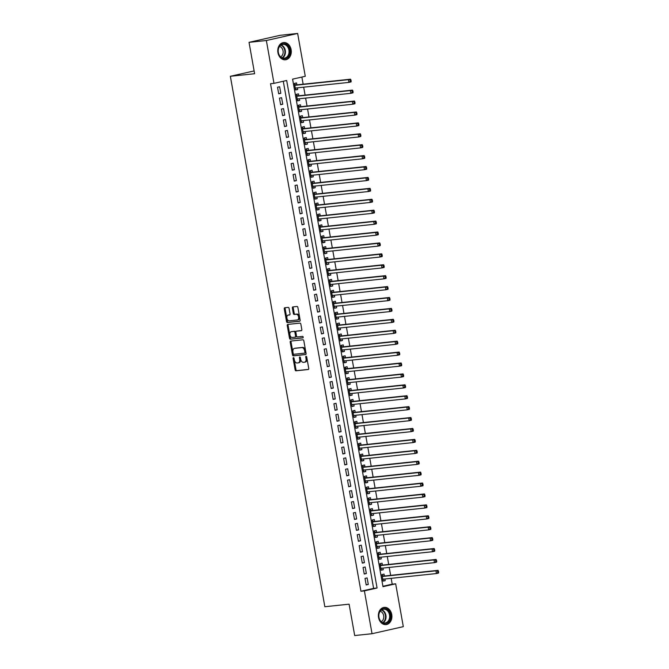 <?xml version="1.0" encoding="UTF-8"?>
<svg xmlns="http://www.w3.org/2000/svg" width="669" height="669" viewBox="0 0 669 669"><rect width="100%" height="100%" fill="white"/><g stroke="black" fill="none" stroke-linecap="round" stroke-linejoin="round"><path stroke-width="1" d="M293.44 357.631A0.761 0.477 -102.7 0 0 293.097 358.425L295.129 369.815A1.087 0.677 -102.7 0 0 295.999 370.81L308.25 369.514A1.087 0.677 -102.7 0 0 308.735 368.376L306.711 356.995A0.761 0.477 -102.7 0 0 305.758 357.095L306.017 358.567A3.487 2.183 -102.7 0 1 304.612 362.197A3.487 2.183 -102.7 0 1 304.454 362.222L303.433 362.33A3.487 2.183 -102.7 0 1 300.64 359.136L300.381 357.656A0.761 0.477 -102.7 0 0 299.428 357.764L299.695 359.236A3.487 2.183 -102.7 0 1 298.282 362.866A3.487 2.183 -102.7 0 1 298.123 362.891L297.103 362.999A3.487 2.183 -102.7 0 1 294.318 359.805L294.051 358.325A0.761 0.477 -102.7 0 0 293.44 357.631M293.925 357.974A0.761 0.477 -102.7 0 0 293.942 358.241L295.974 369.623A1.087 0.677 -102.7 0 0 296.844 370.618L308.518 369.388M306.586 356.636A0.761 0.477 -102.7 0 0 306.603 356.903L306.862 358.375L306.017 358.567M300.256 357.305A0.761 0.477 -102.7 0 0 300.272 357.572L300.54 359.044L299.695 359.236M291.124 49.682A8.664 6.74 -96 0 1 285.437 59.784A8.664 6.74 -96 0 1 277.936 52.659A8.664 6.74 -96 0 1 283.614 42.557A8.664 6.74 -96 0 1 291.124 49.682M391.733 614.51A8.664 6.74 -96 0 1 386.046 624.612A8.664 6.74 -96 0 1 378.545 617.487A8.664 6.74 -96 0 1 384.232 607.385A8.664 6.74 -96 0 1 391.733 614.51M289.075 308.401A1.087 0.677 -102.7 0 0 288.205 307.397L284.768 307.765A1.087 0.677 -102.7 0 0 284.275 308.911L286.533 321.546A1.087 0.677 -102.7 0 0 287.402 322.55L299.653 321.254A1.087 0.677 -102.7 0 0 300.138 320.108L297.889 307.472A1.087 0.677 -102.7 0 0 297.019 306.469L292.863 306.904A1.087 0.677 -102.7 0 0 292.378 308.049L293.34 313.46A1.087 0.677 -102.7 0 0 294.209 314.463L296.275 314.246A2.919 1.823 -102.7 0 1 298.583 316.813A2.919 1.823 -102.7 0 1 297.421 319.949A2.919 1.823 -102.7 0 1 297.295 319.974L289.225 320.827A2.919 1.823 -102.7 0 1 286.917 318.26A2.919 1.823 -102.7 0 1 288.071 315.116A2.919 1.823 -102.7 0 1 288.205 315.099L289.552 314.957A1.087 0.677 -102.7 0 0 290.037 313.811L289.075 308.401M372.031 633.719L354.695 635.55L349.101 604.174L324.841 606.733L230.353 76.291L254.621 73.724L249.027 42.348L266.362 40.516L297.638 33.45L305.273 76.291L292.587 79.151L382.994 586.68L395.672 583.811L403.307 626.652L372.031 633.719L364.396 590.878L377.073 588.018L286.675 80.489L273.989 83.357L266.362 40.516M273.989 83.357L270.527 83.717L360.934 591.245L364.396 590.878M290.706 341.081A1.087 0.677 -102.7 0 0 290.212 342.227L292.462 354.863A1.087 0.677 -102.7 0 0 293.34 355.866L305.582 354.57A1.087 0.677 -102.7 0 0 306.076 353.433L303.826 340.789A1.087 0.677 -102.7 0 0 302.957 339.785L290.706 341.081M289.501 338.205L287.244 325.569A1.087 0.677 -102.7 0 1 287.737 324.423L299.988 323.127A1.087 0.677 -102.7 0 1 300.858 324.131L301.819 329.541A1.087 0.677 -102.7 0 1 301.334 330.678L296.367 331.205A1.087 0.677 -102.7 0 0 295.874 332.351L296.509 335.938A1.087 0.677 -102.7 0 0 297.387 336.942L302.555 336.39A0.761 0.477 -102.7 0 1 302.823 337.895L290.371 339.208A1.087 0.677 -102.7 0 1 289.501 338.205L290.346 338.021L288.088 325.377L287.244 325.569M297.421 87.84L297.713 89.504L295.556 89.73M296.885 84.863L296.551 82.948L294.435 83.433L295.606 89.981L297.713 89.504M299.361 98.753L299.662 100.417L297.504 100.643M298.834 95.776L298.491 93.869L296.384 94.346L297.546 100.894L299.662 100.417M301.309 109.666L301.602 111.33L299.444 111.556M300.774 106.689L300.44 104.782L298.324 105.259L299.495 111.807L301.602 111.33M303.249 120.587L303.55 122.243L301.393 122.469M302.723 117.602L302.38 115.695L300.272 116.172L301.435 122.72L303.55 122.243M305.198 131.5L305.49 133.156L303.333 133.39M304.663 128.523L304.328 126.608L302.212 127.085L303.383 133.633L305.49 133.156M307.138 142.413L307.439 144.069L305.281 144.303M306.611 139.436L306.268 137.521L304.161 137.998L305.323 144.554L307.439 144.069M309.086 153.326L309.379 154.991L307.222 155.216M308.551 150.349L308.217 148.443L306.101 148.919L307.263 155.467L309.379 154.991M311.026 164.24L311.328 165.904L309.17 166.129M310.5 161.262L310.157 159.356L308.041 159.832L309.212 166.38L311.328 165.904M312.975 175.153L313.268 176.817L311.11 177.042M312.44 172.176L312.105 170.269L309.99 170.746L311.152 177.293L313.268 176.817M314.915 186.074L315.216 187.73L313.059 187.956M314.388 183.089L314.045 181.182L311.93 181.659L313.1 188.206L315.216 187.73M316.863 196.987L317.156 198.643L314.999 198.877M316.328 194.01L315.994 192.095L313.878 192.572L315.04 199.119L317.156 198.643M318.804 207.9L319.105 209.556L316.947 209.79M318.277 204.923L317.934 203.008L315.818 203.485L316.989 210.041L319.105 209.556M320.752 218.813L321.045 220.477L318.887 220.703M320.217 215.836L319.882 213.929L317.767 214.406L318.929 220.954L321.045 220.477M322.692 229.726L322.993 231.39L320.836 231.616M322.165 226.749L321.822 224.843L319.707 225.319L320.877 231.867L322.993 231.39M324.641 240.639L324.933 242.303L322.776 242.529M324.105 237.662L323.771 235.756L321.655 236.232L322.818 242.78L324.933 242.303M326.581 251.561L326.882 253.217L324.724 253.442M326.054 248.575L325.711 246.669L323.595 247.145L324.766 253.693L326.882 253.217M328.529 262.474L328.822 264.13L326.664 264.364M327.994 259.497L327.659 257.582L325.544 258.058L326.706 264.606L328.822 264.13M330.469 273.387L330.77 275.051L328.613 275.277M329.942 270.41L329.6 268.495L327.484 268.98L328.655 275.528L330.77 275.051M332.418 284.3L332.71 285.964L330.553 286.19M331.883 281.323L331.548 279.416L329.432 279.893L330.595 286.441L332.71 285.964M334.358 295.213L334.659 296.877L332.501 297.103M333.831 292.236L333.488 290.329L331.372 290.806L332.543 297.354L334.659 296.877M336.306 306.126L336.599 307.79L334.441 308.016M335.771 303.149L335.437 301.242L333.321 301.719L334.483 308.267L336.599 307.79M338.246 317.047L338.547 318.703L336.382 318.929M337.72 314.07L337.377 312.155L335.261 312.632L336.432 319.18L338.547 318.703M340.195 327.961L340.488 329.616L338.33 329.85M339.66 324.983L339.325 323.068L337.209 323.545L338.372 330.093L340.488 329.616M342.135 338.874L342.428 340.538L340.27 340.764M341.608 335.897L341.265 333.982L339.15 334.467L340.32 341.014L342.428 340.538M344.083 349.787L344.376 351.451L342.219 351.677M343.548 346.81L343.205 344.903L341.098 345.38L342.26 351.927L344.376 351.451M346.024 360.7L346.316 362.364L344.159 362.59M345.497 357.723L345.154 355.816L343.038 356.293L344.209 362.841L346.316 362.364M347.972 371.621L348.265 373.277L346.107 373.503M347.437 368.636L347.094 366.729L344.987 367.206L346.149 373.754L348.265 373.277M349.912 382.534L350.205 384.19L348.047 384.424M349.385 379.557L349.042 377.642L346.927 378.119L348.097 384.667L350.205 384.19M351.861 393.447L352.153 395.103L349.996 395.337M351.325 390.47L350.982 388.555L348.875 389.032L350.038 395.588L352.153 395.103M353.801 404.36L354.093 406.024L351.936 406.25M353.274 401.383L352.931 399.477L350.815 399.953L351.986 406.501L354.093 406.024M355.749 415.273L356.042 416.938L353.884 417.163M355.214 412.296L354.871 410.39L352.764 410.866L353.926 417.414L356.042 416.938M357.689 426.186L357.982 427.851L355.824 428.076M357.162 423.209L356.82 421.303L354.704 421.779L355.875 428.327L357.982 427.851M359.629 437.108L359.93 438.764L357.773 438.989M359.102 434.122L358.76 432.216L356.652 432.692L357.815 439.24L359.93 438.764M361.578 448.021L361.87 449.677L359.713 449.911M361.051 445.044L360.708 443.129L358.592 443.606L359.763 450.153L361.87 449.677M363.518 458.934L363.819 460.59L361.661 460.824M362.991 455.957L362.648 454.042L360.541 454.519L361.703 461.075L363.819 460.59M365.466 469.847L365.759 471.511L363.602 471.737M364.94 466.87L364.597 464.963L362.481 465.44L363.652 471.988L365.759 471.511M367.406 480.76L367.707 482.424L365.55 482.65M366.88 477.783L366.537 475.876L364.429 476.353L365.592 482.901L367.707 482.424M369.355 491.673L369.648 493.337L367.49 493.563M368.82 488.696L368.485 486.789L366.369 487.266L367.54 493.814L369.648 493.337M371.295 502.595L371.596 504.25L369.439 504.476M370.768 499.609L370.425 497.703L368.318 498.179L369.48 504.727L371.596 504.25M373.243 513.508L373.536 515.163L371.379 515.398M372.708 510.531L372.374 508.616L370.258 509.092L371.429 515.64L373.536 515.163M375.184 524.421L375.485 526.085L373.327 526.311M374.657 521.444L374.314 519.529L372.207 520.005L373.369 526.562L375.485 526.085M377.132 535.334L377.425 536.998L375.267 537.224M376.597 532.357L376.262 530.45L374.147 530.927L375.317 537.475L377.425 536.998M379.072 546.247L379.373 547.911L377.216 548.137M378.545 543.27L378.202 541.363L376.095 541.84L377.257 548.388L379.373 547.911M381.021 557.16L381.313 558.824L379.156 559.05M380.485 554.183L380.151 552.276L378.035 552.753L379.206 559.301L381.313 558.824M382.961 568.081L383.262 569.737L381.104 569.963M382.434 565.104L382.091 563.189L379.984 563.666L381.146 570.214L383.262 569.737M365.015 578.401L366.186 584.949L368.293 584.472L367.13 577.924L365.015 578.401M363.075 567.488L364.237 574.035L366.353 573.559L365.19 567.011L363.075 567.488M361.126 556.575L362.297 563.122L364.413 562.646L363.242 556.098L361.126 556.575M359.186 545.661L360.348 552.209L362.464 551.733L361.302 545.176L359.186 545.661M357.238 534.74L358.408 541.288L360.524 540.811L359.353 534.263L357.238 534.74M355.298 523.827L356.46 530.375L358.576 529.898L357.413 523.35L355.298 523.827M353.349 512.914L354.52 519.462L356.636 518.985L355.465 512.437L353.349 512.914M351.409 502.001L352.571 508.549L354.687 508.072L353.525 501.524L351.409 502.001M349.461 491.088L350.631 497.636L352.747 497.159L351.576 490.611L349.461 491.088M347.52 480.166L348.683 486.723L350.799 486.246L349.636 479.69L347.52 480.166M345.572 469.253L346.743 475.801L348.858 475.325L347.688 468.777L345.572 469.253M343.632 458.34L344.794 464.888L346.91 464.411L345.748 457.864L343.632 458.34M341.683 447.427L342.854 453.975L344.97 453.498L343.799 446.951L341.683 447.427M339.743 436.514L340.906 443.062L343.021 442.585L341.859 436.037L339.743 436.514M337.795 425.601L338.966 432.149L341.081 431.672L339.911 425.124L337.795 425.601M335.855 414.68L337.017 421.236L339.133 420.751L337.97 414.203L335.855 414.68M333.906 403.767L335.077 410.314L337.193 409.838L336.022 403.29L333.906 403.767M331.966 392.854L333.129 399.401L335.244 398.925L334.082 392.377L331.966 392.854M330.026 381.94L331.188 388.488L333.304 388.012L332.133 381.464L330.026 381.94M328.078 371.027L329.248 377.575L331.356 377.099L330.193 370.551L328.078 371.027M326.138 360.114L327.3 366.662L329.416 366.186L328.245 359.629L326.138 360.114M324.189 349.193L325.36 355.749L327.467 355.264L326.305 348.716L324.189 349.193M322.249 338.28L323.411 344.828L325.527 344.351L324.356 337.803L322.249 338.28M320.3 327.367L321.471 333.915L323.579 333.438L322.416 326.89L320.3 327.367M318.36 316.454L319.523 323.002L321.638 322.525L320.468 315.977L318.36 316.454M316.412 305.541L317.583 312.089L319.69 311.612L318.528 305.064L316.412 305.541M314.472 294.628L315.634 301.175L317.75 300.699L316.579 294.143L314.472 294.628M312.523 283.706L313.694 290.254L315.801 289.777L314.639 283.23L312.523 283.706M310.583 272.793L311.746 279.341L313.861 278.864L312.691 272.316L310.583 272.793M308.635 261.88L309.806 268.428L311.913 267.951L310.751 261.403L308.635 261.88M306.695 250.967L307.857 257.515L309.973 257.038L308.802 250.49L306.695 250.967M304.746 240.054L305.917 246.602L308.024 246.125L306.862 239.577L304.746 240.054M302.806 229.133L303.969 235.689L306.084 235.212L304.913 228.656L302.806 229.133M300.858 218.219L302.028 224.767L304.136 224.291L302.973 217.743L300.858 218.219M298.918 207.306L300.08 213.854L302.196 213.378L301.025 206.83L298.918 207.306M296.969 196.393L298.14 202.941L300.247 202.464L299.085 195.917L296.969 196.393M295.029 185.48L296.191 192.028L298.307 191.551L297.136 185.004L295.029 185.48M293.081 174.567L294.251 181.115L296.359 180.638L295.196 174.091L293.081 174.567M291.14 163.646L292.303 170.202L294.419 169.717L293.248 163.169L291.14 163.646M289.192 152.733L290.363 159.281L292.47 158.804L291.308 152.256L289.192 152.733M287.252 141.82L288.414 148.367L290.53 147.891L289.368 141.343L287.252 141.82M285.303 130.907L286.474 137.454L288.59 136.978L287.419 130.43L285.303 130.907M283.363 119.994L284.526 126.541L286.641 126.065L285.479 119.517L283.363 119.994M281.415 109.08L282.586 115.628L284.701 115.152L283.531 108.604L281.415 109.08M279.475 98.159L280.637 104.715L282.753 104.23L281.59 97.682L279.475 98.159M360.934 591.245L373.611 588.386L283.28 81.258M280.813 93.317L279.642 86.769L277.526 87.246L278.697 93.794L280.813 93.317L278.655 93.551M382.919 586.278L392.21 584.179L391.164 578.334M390.637 575.357L389.224 567.421M388.689 564.435L387.276 556.499M386.749 553.522L385.336 545.586M384.8 542.609L383.387 534.673M382.86 531.696L381.447 523.76M380.912 520.783L379.499 512.847M378.972 509.87L377.559 501.934M377.023 498.949L375.61 491.013M375.083 488.036L373.67 480.099M373.135 477.122L371.721 469.186M371.195 466.209L369.781 458.273M369.246 455.296L367.833 447.36M367.306 444.383L365.893 436.447M365.358 433.462L363.944 425.526M363.418 422.549L362.004 414.613M361.469 411.636L360.056 403.7M359.529 400.723L358.116 392.787M357.581 389.81L356.167 381.874M355.64 378.897L354.227 370.952M353.692 367.975L352.279 360.039M351.752 357.062L350.339 349.126M349.803 346.149L348.39 338.213M347.863 335.236L346.45 327.3M345.915 324.323L344.502 316.387M343.975 313.401L342.561 305.465M342.026 302.488L340.613 294.552M340.086 291.575L338.673 283.639M338.146 280.662L336.724 272.726M336.198 269.749L334.784 261.813M334.257 258.836L332.836 250.9M332.309 247.915L330.896 239.979M330.369 237.002L328.956 229.066M328.42 226.089L327.007 218.153M326.48 215.175L325.067 207.239M324.532 204.262L323.119 196.326M322.592 193.349L321.179 185.413M320.643 182.428L319.23 174.492M318.703 171.515L317.29 163.579M316.755 160.602L315.342 152.666M314.815 149.689L313.401 141.753M312.866 138.776L311.453 130.84M310.926 127.863L309.513 119.918M308.978 116.941L307.564 109.005M307.038 106.028L305.624 98.092M305.089 95.115L303.676 87.179M303.149 84.202L301.878 77.06M384.374 576.017L384.039 574.102L381.924 574.579L383.086 581.127L385.202 580.65L384.909 578.994M254.12 70.922L230.353 76.291M249.027 42.348L280.303 35.281L297.638 33.45M392.21 584.179L395.672 583.811M373.611 588.386L377.073 588.018M385.202 580.65L383.044 580.884M368.293 584.472L366.135 584.698M366.353 573.559L364.195 573.785M364.413 562.646L362.247 562.872M362.464 551.733L360.307 551.958M360.524 540.811L358.367 541.045M358.576 529.898L356.418 530.124M356.636 518.985L354.478 519.211M354.687 508.072L352.53 508.298M352.747 497.159L350.589 497.385M350.799 486.246L348.641 486.472M348.858 475.325L346.701 475.559M346.91 464.411L344.752 464.637M344.97 453.498L342.812 453.724M343.021 442.585L340.864 442.811M341.081 431.672L338.924 431.898M339.133 420.751L336.975 420.985M337.193 409.838L335.035 410.072M335.244 398.925L333.087 399.15M333.304 388.012L331.147 388.237M331.356 377.099L329.198 377.324M329.416 366.186L327.258 366.411M327.467 355.264L325.31 355.498M325.527 344.351L323.37 344.585M323.579 333.438L321.421 333.664M321.638 322.525L319.481 322.751M319.69 311.612L317.532 311.838M317.75 300.699L315.592 300.925M315.801 289.777L313.644 290.012M313.861 278.864L311.704 279.09M311.913 267.951L309.755 268.177M309.973 257.038L307.815 257.264M308.024 246.125L305.867 246.351M306.084 235.212L303.927 235.438M304.136 224.291L301.978 224.525M302.196 213.378L300.038 213.603M300.247 202.464L298.09 202.69M298.307 191.551L296.15 191.777M296.359 180.638L294.201 180.864M294.419 169.717L292.261 169.951M292.47 158.804L290.313 159.038M290.53 147.891L288.372 148.117M288.59 136.978L286.424 137.204M286.641 126.065L284.484 126.29M284.701 115.152L282.544 115.377M282.753 104.23L280.595 104.464M298.968 362.698A3.487 2.183 -102.7 0 0 299.127 362.673A3.487 2.183 -102.7 0 0 300.54 359.044M305.298 362.029A3.487 2.183 -102.7 0 0 305.457 362.004A3.487 2.183 -102.7 0 0 306.862 358.375M291.283 341.023A1.087 0.677 -102.7 0 0 291.057 342.035L293.315 354.679A1.087 0.677 -102.7 0 0 294.184 355.674L305.858 354.445M293.206 353.592A0.761 0.477 -102.7 0 0 293.816 354.286L304.571 353.148A0.761 0.477 -102.7 0 0 304.913 352.354L304.638 350.799A3.487 2.183 -102.7 0 0 301.844 347.596L294.502 348.373A3.487 2.183 -102.7 0 0 294.343 348.398A3.487 2.183 -102.7 0 0 292.93 352.036L293.206 353.592M304.638 353.14L305.415 352.964A0.761 0.477 -102.7 0 0 305.758 352.162L304.913 352.354M295.029 348.256A3.487 2.183 -102.7 0 1 295.188 348.214A3.487 2.183 -102.7 0 1 295.347 348.181L302.697 347.412A3.487 2.183 -102.7 0 1 305.482 350.606L305.758 352.162M288.314 324.365A1.087 0.677 -102.7 0 0 288.088 325.377M301.602 330.553L297.212 331.013A1.087 0.677 -102.7 0 0 297.111 331.038M303.04 337.77L290.371 339.208M291.207 331.749A2.919 1.823 -102.7 0 0 291.074 331.774A2.919 1.823 -102.7 0 0 289.92 334.91A2.919 1.823 -102.7 0 0 292.228 337.485L295.071 337.184A1.087 0.677 -102.7 0 0 295.556 336.039L294.92 332.451A1.087 0.677 -102.7 0 0 294.051 331.448L292.052 331.556A2.919 1.823 -102.7 0 0 291.918 331.581A2.919 1.823 -102.7 0 0 291.793 331.615M295.171 337.159L295.915 336.992A1.087 0.677 -102.7 0 0 296.409 335.846L295.556 336.039M292.052 331.556L294.895 331.264A1.087 0.677 -102.7 0 1 295.765 332.259L296.409 335.846M290.346 338.021A1.087 0.677 -102.7 0 0 291.216 339.016M288.791 314.965A2.919 1.823 -102.7 0 1 288.916 314.923A2.919 1.823 -102.7 0 1 289.05 314.907L289.819 314.823M297.554 319.916L298.14 319.782A2.919 1.823 -102.7 0 0 298.265 319.765A2.919 1.823 -102.7 0 0 299.428 316.621A2.919 1.823 -102.7 0 0 297.12 314.054L296.275 314.246M293.44 306.845A1.087 0.677 -102.7 0 0 293.223 307.857L294.184 313.268A1.087 0.677 -102.7 0 0 295.054 314.271L297.12 314.054M285.345 307.707A1.087 0.677 -102.7 0 0 285.128 308.718L287.377 321.354A1.087 0.677 -102.7 0 0 288.247 322.358L299.921 321.12M382.752 579.22L436.414 573.55L435.929 570.824L438.044 570.348L383.822 576.076A1.112 0.694 77.3 0 1 383.546 576.026L382.058 575.315M382.869 579.898L383.822 579.103M437.61 571.401L437.802 572.497L438.647 572.304L438.454 571.209L435.929 570.824L382.267 576.494M438.647 572.304L438.529 573.074L436.414 573.55L437.802 572.497M438.044 570.348L438.454 571.209M390.286 614.769A7.493 5.837 -96 0 1 385.896 623.424A7.493 5.837 -96 0 1 378.88 617.345A7.493 5.837 -96 0 1 383.27 608.69A7.493 5.837 -96 0 1 390.286 614.769M378.955 617.286A6.941 5.402 84 0 0 384.968 622.998A6.941 5.402 84 0 0 389.517 614.903A6.941 5.402 84 0 0 383.504 609.191A6.941 5.402 84 0 0 378.955 617.286M380.159 611.257A5.461 4.257 -96 0 1 383.663 615.656A5.461 4.257 -96 0 1 381.263 621.677M385.244 624.637A8.605 6.698 84 0 0 385.486 624.612A8.605 6.698 84 0 0 391.139 614.577A8.605 6.698 84 0 0 383.68 607.494A8.605 6.698 84 0 0 383.437 607.527M287.963 56.965A7.493 5.837 -96 0 1 279.684 56.029A7.493 5.837 -96 0 1 279.985 45.492A7.493 5.837 -96 0 1 288.255 46.429A7.493 5.837 -96 0 1 287.963 56.965M279.935 45.952A6.941 5.402 84 0 0 278.73 53.896A6.941 5.402 84 0 0 284.358 58.17A6.941 5.402 84 0 0 287.319 56.581A6.941 5.402 84 0 0 288.523 48.636A6.941 5.402 84 0 0 282.895 44.363A6.941 5.402 84 0 0 279.935 45.952M279.55 46.429A5.461 4.257 -96 0 1 282.97 50.451A5.461 4.257 -96 0 1 281.8 55.945A5.461 4.257 -96 0 1 280.654 56.848M284.634 59.809A8.605 6.698 84 0 0 284.877 59.792A8.605 6.698 84 0 0 288.556 57.818A8.605 6.698 84 0 0 290.045 47.967A8.605 6.698 84 0 0 283.071 42.674A8.605 6.698 84 0 0 282.828 42.699M380.803 568.307L434.474 562.637L433.98 559.911L436.096 559.435L381.882 565.163A1.112 0.694 77.3 0 1 381.606 565.104L380.109 564.402M380.929 568.985L381.882 568.19M435.661 560.488L435.862 561.584L436.706 561.391L436.514 560.296L433.98 559.911L380.318 565.581M436.706 561.391L436.581 562.161L434.474 562.637L435.862 561.584M436.096 559.435L436.514 560.296M378.863 557.394L432.525 551.724L432.04 548.998L434.156 548.513L379.933 554.241A1.112 0.694 77.3 0 1 379.658 554.191L378.169 553.48M378.98 558.071L379.933 557.277M433.721 549.575L433.913 550.662L434.758 550.478L434.566 549.383L432.04 548.998L378.378 554.66M434.758 550.478L434.641 551.248L432.525 551.724L433.913 550.662M434.156 548.513L434.566 549.383M376.915 546.481L430.585 540.811L430.092 538.077L432.207 537.6L377.993 543.328A1.112 0.694 77.3 0 1 377.717 543.278L376.221 542.567M377.04 547.158L377.993 546.364M431.773 538.662L431.973 539.749L432.818 539.557L432.626 538.47L430.092 538.077L376.43 543.746M432.818 539.557L432.692 540.335L430.585 540.811L431.973 539.749M432.207 537.6L432.626 538.47M374.974 535.56L428.637 529.89L428.152 527.164L430.267 526.687L376.045 532.415A1.112 0.694 77.3 0 1 375.769 532.365L374.28 531.654M375.092 536.245L376.045 535.451M429.833 527.749L430.025 528.836L430.869 528.644L430.677 527.557L428.152 527.164L374.489 532.833M430.869 528.644L430.752 529.413L428.637 529.89L430.025 528.836M430.267 526.687L430.677 527.557M373.026 524.647L426.697 518.977L426.203 516.251L428.319 515.774L374.105 521.502A1.112 0.694 77.3 0 1 373.829 521.452L372.332 520.741M373.151 525.332L374.105 524.538M427.892 516.828L428.085 517.923L428.929 517.731L428.737 516.644L426.203 516.251L372.541 521.92M428.929 517.731L428.804 518.5L426.697 518.977L428.085 517.923M428.319 515.774L428.737 516.644M371.086 513.733L424.748 508.064L424.263 505.338L426.379 504.861L372.156 510.589A1.112 0.694 77.3 0 1 371.889 510.531L370.392 509.828M371.203 514.411L372.156 513.616M425.944 505.915L426.136 507.01L426.981 506.818L426.789 505.722L424.263 505.338L370.601 511.007M426.981 506.818L426.864 507.587L424.748 508.064L426.136 507.01M426.379 504.861L426.789 505.722M369.137 502.82L422.808 497.151L422.323 494.424L424.43 493.948L370.216 499.668A1.112 0.694 77.3 0 1 369.94 499.618L368.443 498.907M369.263 503.498L370.216 502.703M424.004 495.001L424.196 496.097L425.041 495.905L424.848 494.809L422.323 494.424L368.652 500.094M425.041 495.905L424.915 496.674L422.808 497.151L424.196 496.097M424.43 493.948L424.848 494.809M367.197 491.907L420.86 486.238L420.375 483.503L422.49 483.026L368.268 488.755A1.112 0.694 77.3 0 1 368 488.704L366.503 487.994M367.314 492.585L368.268 491.79M422.055 484.088L422.248 485.176L423.092 484.992L422.9 483.896L420.375 483.503L366.712 489.173M423.092 484.992L422.975 485.761L420.86 486.238L422.248 485.176M422.49 483.026L422.9 483.896M365.249 480.994L418.919 475.325L418.434 472.59L420.542 472.113L366.328 477.842A1.112 0.694 77.3 0 1 366.052 477.791L364.555 477.081M365.374 481.672L366.328 480.877M420.115 473.175L420.308 474.262L421.152 474.07L420.96 472.983L418.434 472.59L364.764 478.26M421.152 474.07L421.027 474.848L418.919 475.325L420.308 474.262M420.542 472.113L420.96 472.983M363.309 470.073L416.971 464.403L416.486 461.677L418.602 461.2L364.379 466.929A1.112 0.694 77.3 0 1 364.112 466.878L362.615 466.168M363.426 470.759L364.379 469.964M418.167 462.262L418.359 463.349L419.204 463.157L419.011 462.07L416.486 461.677L362.824 467.347M419.204 463.157L419.087 463.926L416.971 464.403L418.359 463.349M418.602 461.2L419.011 462.07M361.36 459.16L415.031 453.49L414.546 450.764L416.653 450.287L362.439 456.015A1.112 0.694 77.3 0 1 362.163 455.965L360.666 455.255M361.486 459.846L362.439 459.051M416.227 451.341L416.419 452.436L417.264 452.244L417.071 451.157L414.546 450.764L360.875 456.434M417.264 452.244L417.138 453.013L415.031 453.49L416.419 452.436M416.653 450.287L417.071 451.157M359.42 448.247L413.082 442.577L412.597 439.851L414.713 439.374L360.491 445.102A1.112 0.694 77.3 0 1 360.223 445.044L358.726 444.341M359.537 448.924L360.499 448.13M414.278 440.428L414.471 441.523L415.315 441.331L415.123 440.235L412.597 439.851L358.935 445.521M415.315 441.331L415.198 442.1L413.082 442.577L414.471 441.523M414.713 439.374L415.123 440.235M357.472 437.334L411.142 431.664L410.657 428.938L412.765 428.461L358.551 434.181A1.112 0.694 77.3 0 1 358.275 434.131L356.778 433.42M357.597 438.011L358.551 437.217M412.338 429.515L412.53 430.61L413.375 430.418L413.183 429.322L410.657 428.938L356.987 434.607M413.375 430.418L413.25 431.187L411.142 431.664L412.53 430.61M412.765 428.461L413.183 429.322M355.532 426.421L409.194 420.751L408.709 418.016L410.825 417.54L356.602 423.268A1.112 0.694 77.3 0 1 356.334 423.218L354.838 422.507M355.649 427.098L356.61 426.304M410.39 418.602L410.582 419.689L411.427 419.505L411.234 418.409L408.709 418.016L355.047 423.686M411.427 419.505L411.31 420.274L409.194 420.751L410.582 419.689M410.825 417.54L411.234 418.409M353.583 415.499L407.254 409.838L406.769 407.103L408.876 406.627L354.662 412.355A1.112 0.694 77.3 0 1 354.386 412.305L352.889 411.594M353.709 416.185L354.662 415.39M408.45 407.689L408.642 408.776L409.487 408.583L409.294 407.496L406.769 407.103L353.098 412.773M409.487 408.583L409.361 409.353L407.254 409.838L408.642 408.776M408.876 406.627L409.294 407.496M351.643 404.586L405.305 398.916L404.82 396.19L406.936 395.714L352.714 401.442A1.112 0.694 77.3 0 1 352.446 401.392L350.949 400.681M351.769 405.272L352.722 404.477M406.501 396.767L406.693 397.863L407.538 397.67L407.346 396.583L404.82 396.19L351.158 401.86M407.538 397.67L407.421 398.44L405.305 398.916L406.693 397.863M406.936 395.714L407.346 396.583M349.703 393.673L403.365 388.003L402.88 385.277L404.988 384.8L350.773 390.529A1.112 0.694 77.3 0 1 350.497 390.479L349.001 389.768M349.82 394.359L350.773 393.564M404.561 385.854L404.753 386.95L405.598 386.757L405.406 385.662L402.88 385.277L349.21 390.947M405.598 386.757L405.473 387.527L403.365 388.003L404.753 386.95M404.988 384.8L405.406 385.662M347.755 382.76L401.417 377.09L400.932 374.364L403.047 373.887L348.825 379.616A1.112 0.694 77.3 0 1 348.557 379.557L347.06 378.855M347.88 383.437L348.833 382.643M402.613 374.941L402.805 376.037L403.658 375.844L403.457 374.749L400.932 374.364L347.27 380.034M403.658 375.844L403.532 376.614L401.417 377.09L402.805 376.037M403.047 373.887L403.457 374.749M345.814 371.847L399.477 366.177L398.992 363.451L401.099 362.966L346.885 368.694A1.112 0.694 77.3 0 1 346.609 368.644L345.112 367.933M345.932 372.524L346.885 371.73M400.672 364.028L400.865 365.115L401.709 364.931L401.517 363.836L398.992 363.451L345.321 369.112M401.709 364.931L401.592 365.7L399.477 366.177L400.865 365.115M401.099 362.966L401.517 363.836M343.866 360.934L397.528 355.264L397.043 352.53L399.159 352.053L344.936 357.781A1.112 0.694 77.3 0 1 344.669 357.731L343.172 357.02M343.991 361.611L344.945 360.817M398.724 353.115L398.916 354.202L399.769 354.01L399.569 352.923L397.043 352.53L343.381 358.199M399.769 354.01L399.644 354.787L397.528 355.264L398.916 354.202M399.159 352.053L399.569 352.923M341.926 350.012L395.588 344.351L395.103 341.616L397.21 341.14L342.996 346.868A1.112 0.694 77.3 0 1 342.72 346.818L341.223 346.107M342.043 350.698L342.996 349.904M396.784 342.202L396.976 343.289L397.821 343.097L397.629 342.01L395.103 341.616L341.433 347.286M397.821 343.097L397.704 343.866L395.588 344.351L396.976 343.289M397.21 341.14L397.629 342.01M339.977 339.099L393.64 333.43L393.155 330.703L395.27 330.227L341.048 335.955A1.112 0.694 77.3 0 1 340.78 335.905L339.283 335.194M340.103 339.785L341.056 338.991M394.835 331.28L395.028 332.376L395.881 332.184L395.68 331.096L393.155 330.703L339.492 336.373M395.881 332.184L395.755 332.953L393.64 333.43L395.028 332.376M395.27 330.227L395.68 331.096M338.037 328.186L391.7 322.517L391.214 319.79L393.322 319.314L339.108 325.042A1.112 0.694 77.3 0 1 338.832 324.992L337.335 324.281M338.154 328.872L339.108 328.069M392.895 320.367L393.088 321.463L393.932 321.271L393.74 320.175L391.214 319.79L337.544 325.46M393.932 321.271L393.815 322.04L391.7 322.517L393.088 321.463M393.322 319.314L393.74 320.175M336.089 317.273L389.751 311.603L389.266 308.877L391.382 308.401L337.159 314.129A1.112 0.694 77.3 0 1 336.892 314.07L335.395 313.368M336.214 317.951L337.168 317.156M390.947 309.454L391.148 310.55L391.992 310.357L391.791 309.262L389.266 308.877L335.604 314.547M391.992 310.357L391.867 311.127L389.751 311.603L391.148 310.55M391.382 308.401L391.791 309.262M334.149 306.36L387.811 300.69L387.326 297.964L389.433 297.479L335.219 303.208A1.112 0.694 77.3 0 1 334.943 303.157L333.446 302.447M334.266 307.038L335.219 306.243M389.007 298.541L389.199 299.628L390.044 299.444L389.851 298.349L387.326 297.964L333.664 303.626M390.044 299.444L389.927 300.214L387.811 300.69L389.199 299.628M389.433 297.479L389.851 298.349M332.2 295.447L385.862 289.777L385.377 287.043L387.493 286.566L333.271 292.294A1.112 0.694 77.3 0 1 333.003 292.244L331.506 291.533M332.326 296.124L333.279 295.33M387.058 287.628L387.259 288.715L388.104 288.523L387.903 287.436L385.377 287.043L331.715 292.713M388.104 288.523L387.978 289.301L385.862 289.777L387.259 288.715M387.493 286.566L387.903 287.436M330.26 284.526L383.922 278.856L383.437 276.13L385.545 275.653L331.331 281.381A1.112 0.694 77.3 0 1 331.055 281.331L329.558 280.62M330.377 285.211L331.331 284.417M385.118 276.715L385.311 277.802L386.155 277.61L385.963 276.523L383.437 276.13L329.775 281.8M386.155 277.61L386.038 278.379L383.922 278.856L385.311 277.802M385.545 275.653L385.963 276.523M328.312 273.613L381.974 267.943L381.489 265.217L383.605 264.74L329.382 270.468A1.112 0.694 77.3 0 1 329.115 270.418L327.618 269.707M328.437 274.298L329.391 273.504M383.17 265.794L383.37 266.889L384.215 266.697L384.014 265.61L381.489 265.217L327.827 270.886M384.215 266.697L384.09 267.466L381.974 267.943L383.37 266.889M383.605 264.74L384.014 265.61M326.372 262.7L380.034 257.03L379.549 254.304L381.664 253.827L327.442 259.555A1.112 0.694 77.3 0 1 327.166 259.497L325.669 258.794M326.489 263.377L327.442 262.583M381.23 254.881L381.422 255.976L382.267 255.784L382.074 254.688L379.549 254.304L325.887 259.973M382.267 255.784L382.15 256.553L380.034 257.03L381.422 255.976M381.664 253.827L382.074 254.688M324.423 251.787L378.085 246.117L377.6 243.391L379.716 242.914L325.494 248.634A1.112 0.694 77.3 0 1 325.226 248.584L323.729 247.873M324.549 252.464L325.502 251.669M379.281 243.968L379.482 245.063L380.327 244.871L380.126 243.775L377.6 243.391L323.938 249.06M380.327 244.871L380.201 245.64L378.085 246.117L379.482 245.063M379.716 242.914L380.126 243.775M322.483 240.873L376.145 235.204L375.66 232.478L377.776 231.992L323.553 237.721A1.112 0.694 77.3 0 1 323.278 237.671L321.781 236.96M322.6 241.551L323.553 240.756M377.341 233.055L377.533 234.142L378.378 233.958L378.186 232.862L375.66 232.478L321.998 238.139M378.378 233.958L378.261 234.727L376.145 235.204L377.533 234.142M377.776 231.992L378.186 232.862M320.535 229.96L374.197 224.291L373.712 221.556L375.827 221.079L321.605 226.808A1.112 0.694 77.3 0 1 321.337 226.758L319.841 226.047M320.66 230.638L321.613 229.843M375.393 222.141L375.593 223.229L376.438 223.036L376.237 221.949L373.712 221.556L320.05 227.226M376.438 223.036L376.312 223.814L374.197 224.291L375.593 223.229M375.827 221.079L376.237 221.949M318.595 219.039L372.257 213.369L371.772 210.643L373.887 210.166L319.665 215.895A1.112 0.694 77.3 0 1 319.389 215.844L317.892 215.134M318.712 219.725L319.665 218.93M373.453 211.228L373.645 212.316L374.489 212.123L374.297 211.036L371.772 210.643L318.11 216.313M374.489 212.123L374.372 212.893L372.257 213.369L373.645 212.316M373.887 210.166L374.297 211.036M316.646 208.126L370.308 202.456L369.823 199.73L371.939 199.253L317.725 204.982A1.112 0.694 77.3 0 1 317.449 204.931L315.952 204.221M316.772 208.812L317.725 208.017M371.504 200.307L371.705 201.402L372.549 201.21L372.349 200.123L369.823 199.73L316.161 205.4M372.549 201.21L372.424 201.979L370.308 202.456L371.705 201.402M371.939 199.253L372.349 200.123M314.706 197.213L368.368 191.543L367.883 188.817L369.999 188.34L315.776 194.069A1.112 0.694 77.3 0 1 315.5 194.01L314.012 193.308M314.823 197.89L315.776 197.096M369.564 189.394L369.756 190.489L370.601 190.297L370.409 189.202L367.883 188.817L314.221 194.487M370.601 190.297L370.484 191.066L368.368 191.543L369.756 190.489M369.999 188.34L370.409 189.202M312.757 186.3L366.428 180.63L365.935 177.904L368.05 177.427L313.836 183.147A1.112 0.694 77.3 0 1 313.56 183.097L312.063 182.386M312.883 186.977L313.836 186.183M367.616 178.481L367.816 179.576L368.661 179.384L368.468 178.288L365.935 177.904L312.272 183.574M368.661 179.384L368.535 180.153L366.428 180.63L367.816 179.576M368.05 177.427L368.468 178.288M310.817 175.387L364.48 169.717L363.995 166.982L366.11 166.506L311.888 172.234A1.112 0.694 77.3 0 1 311.612 172.184L310.123 171.473M310.934 176.064L311.888 175.27M365.675 167.568L365.868 168.655L366.712 168.471L366.52 167.375L363.995 166.982L310.332 172.652M366.712 168.471L366.595 169.24L364.48 169.717L365.868 168.655M366.11 166.506L366.52 167.375M308.869 164.465L362.539 158.804L362.046 156.069L364.162 155.593L309.948 161.321A1.112 0.694 77.3 0 1 309.672 161.271L308.175 160.56M308.994 165.151L309.948 164.357M363.727 156.655L363.928 157.742L364.772 157.55L364.58 156.462L362.046 156.069L308.384 161.739M364.772 157.55L364.647 158.319L362.539 158.804L363.928 157.742M364.162 155.593L364.58 156.462M306.929 153.552L360.591 147.882L360.106 145.156L362.222 144.68L307.999 150.408A1.112 0.694 77.3 0 1 307.723 150.358L306.235 149.647M307.046 154.238L307.999 153.444M361.787 145.733L361.979 146.829L362.824 146.636L362.631 145.549L360.106 145.156L306.444 150.826M362.824 146.636L362.707 147.406L360.591 147.882L361.979 146.829M362.222 144.68L362.631 145.549M304.98 142.639L358.651 136.969L358.158 134.243L360.273 133.767L306.059 139.495A1.112 0.694 77.3 0 1 305.783 139.445L304.286 138.734M305.106 143.325L306.059 142.53M359.838 134.82L360.039 135.916L360.884 135.723L360.691 134.628L358.158 134.243L304.495 139.913M360.884 135.723L360.758 136.493L358.651 136.969L360.039 135.916M360.273 133.767L360.691 134.628M303.04 131.726L356.702 126.056L356.217 123.33L358.333 122.853L304.111 128.582A1.112 0.694 77.3 0 1 303.835 128.523L302.346 127.821M303.157 132.403L304.111 131.609M357.898 123.907L358.091 125.003L358.935 124.81L358.743 123.715L356.217 123.33L302.555 129M358.935 124.81L358.818 125.58L356.702 126.056L358.091 125.003M358.333 122.853L358.743 123.715M301.092 120.813L354.762 115.143L354.269 112.417L356.385 111.94L302.171 117.66A1.112 0.694 77.3 0 1 301.895 117.61L300.398 116.899M301.217 121.49L302.171 120.696M355.958 112.994L356.151 114.081L356.995 113.897L356.803 112.802L354.269 112.417L300.607 118.078M356.995 113.897L356.87 114.667L354.762 115.143L356.151 114.081M356.385 111.94L356.803 112.802M299.152 109.9L352.814 104.23L352.329 101.496L354.445 101.019L300.222 106.747A1.112 0.694 77.3 0 1 299.946 106.697L298.458 105.986M299.269 110.577L300.222 109.783M354.01 102.081L354.202 103.168L355.047 102.976L354.854 101.889L352.329 101.496L298.667 107.165M355.047 102.976L354.93 103.754L352.814 104.23L354.202 103.168M354.445 101.019L354.854 101.889M297.203 98.979L350.874 93.317L350.389 90.583L352.496 90.106L298.282 95.834A1.112 0.694 77.3 0 1 298.006 95.784L296.509 95.073M297.329 99.664L298.282 98.87M352.07 91.168L352.262 92.255L353.107 92.063L352.914 90.976L350.389 90.583L296.718 96.252M353.107 92.063L352.981 92.832L350.874 93.317L352.262 92.255M352.496 90.106L352.914 90.976M295.263 88.065L348.925 82.396L348.44 79.67L350.556 79.193L296.334 84.921A1.112 0.694 77.3 0 1 296.066 84.871L294.569 84.16M295.38 88.751L296.334 87.957M350.121 80.247L350.313 81.342L351.158 81.15L350.966 80.063L348.44 79.67L294.778 85.339M351.158 81.15L351.041 81.919L348.925 82.396L350.313 81.342M350.556 79.193L350.966 80.063M293.942 358.241L293.097 358.425M306.603 356.903L305.758 357.095M300.272 357.572L299.428 357.764M296.844 370.618L295.999 370.81M295.974 369.623L295.129 369.815M294.184 355.674L293.34 355.866M293.315 354.679L292.462 354.863M291.057 342.035L290.212 342.227M305.482 350.606L304.638 350.799M302.697 347.412L301.844 347.596M295.347 348.181L294.502 348.373M297.212 331.013L296.367 331.205M295.765 332.259L294.92 332.451M294.895 331.264L294.051 331.448M289.05 314.907L288.205 315.099M295.054 314.271L294.209 314.463M294.184 313.268L293.34 313.46M293.223 307.857L292.378 308.049M288.247 322.358L287.402 322.55M287.377 321.354L286.533 321.546M285.128 308.718L284.275 308.911M383.822 576.076L382.25 576.427M383.546 576.026L382.233 576.318M381.748 609.785A6.941 5.402 -96 0 1 385.904 615.279A6.941 5.402 -96 0 1 383.12 622.78M382.685 622.613A6.715 5.227 84 0 0 385.394 615.355A6.715 5.227 84 0 0 381.363 610.036M281.131 44.957A6.941 5.402 -96 0 1 285.237 50.15A6.941 5.402 -96 0 1 283.706 56.957A6.941 5.402 -96 0 1 282.51 57.96M282.075 57.793A6.715 5.227 84 0 0 283.246 56.823A6.715 5.227 84 0 0 284.726 50.234A6.715 5.227 84 0 0 280.746 45.208M381.882 565.163L380.31 565.514M381.606 565.104L380.293 565.405M379.933 554.241L378.361 554.601M379.658 554.191L378.345 554.492M377.993 543.328L376.421 543.688M377.717 543.278L376.404 543.579M376.045 532.415L374.473 532.767M375.769 532.365L374.456 532.658M374.105 521.502L372.533 521.853M373.829 521.452L372.516 521.745M372.156 510.589L370.584 510.94M371.889 510.531L370.567 510.832M370.216 499.668L368.644 500.027M369.94 499.618L368.627 499.919M368.268 488.755L366.696 489.114M368 488.704L366.679 489.006M366.328 477.842L364.756 478.201M366.052 477.791L364.739 478.092M364.379 466.929L362.807 467.28M364.112 466.878L362.79 467.171M362.439 456.015L360.867 456.367M362.163 455.965L360.85 456.258M360.491 445.102L358.918 445.454M360.223 445.044L358.902 445.345M358.551 434.181L356.978 434.541M358.275 434.131L356.962 434.432M356.602 423.268L355.03 423.628M356.334 423.218L355.013 423.519M354.662 412.355L353.09 412.714M354.386 412.305L353.073 412.597M352.714 401.442L351.15 401.793M352.446 401.392L351.125 401.684M350.773 390.529L349.201 390.88M350.497 390.479L349.185 390.771M348.825 379.616L347.261 379.967M348.557 379.557L347.236 379.858M346.885 368.694L345.313 369.054M346.609 368.644L345.296 368.945M344.936 357.781L343.373 358.141M344.669 357.731L343.348 358.032M342.996 346.868L341.424 347.219M342.72 346.818L341.407 347.111M341.048 335.955L339.484 336.306M340.78 335.905L339.459 336.198M339.108 325.042L337.536 325.393M338.832 324.992L337.519 325.285M337.159 314.129L335.595 314.48M336.892 314.07L335.57 314.371M335.219 303.208L333.647 303.567M334.943 303.157L333.63 303.458M333.271 292.294L331.707 292.654M333.003 292.244L331.682 292.545M331.331 281.381L329.758 281.733M331.055 281.331L329.742 281.624M329.382 270.468L327.818 270.82M329.115 270.418L327.793 270.711M327.442 259.555L325.87 259.907M327.166 259.497L325.853 259.798M325.494 248.634L323.93 248.993M325.226 248.584L323.905 248.885M323.553 237.721L321.981 238.08M323.278 237.671L321.965 237.972M321.605 226.808L320.041 227.167M321.337 226.758L320.016 227.059M319.665 215.895L318.093 216.246M319.389 215.844L318.076 216.137M317.725 204.982L316.153 205.333M317.449 204.931L316.128 205.224M315.776 194.069L314.204 194.42M315.5 194.01L314.187 194.311M313.836 183.147L312.264 183.507M313.56 183.097L312.239 183.398M311.888 172.234L310.316 172.594M311.612 172.184L310.299 172.485M309.948 161.321L308.376 161.681M309.672 161.271L308.35 161.564M307.999 150.408L306.427 150.759M307.723 150.358L306.41 150.65M306.059 139.495L304.487 139.846M305.783 139.445L304.47 139.737M304.111 128.582L302.539 128.933M303.835 128.523L302.522 128.824M302.171 117.66L300.598 118.02M301.895 117.61L300.582 117.911M300.222 106.747L298.65 107.107M299.946 106.697L298.633 106.998M298.282 95.834L296.71 96.185M298.006 95.784L296.693 96.077M296.334 84.921L294.761 85.272M296.066 84.871L294.745 85.164M299.127 362.673L298.282 362.866M305.457 362.004L304.612 362.197M305.449 352.956L304.604 353.148M295.188 348.214L294.343 348.398M297.161 331.021L296.317 331.214M291.918 331.581L291.074 331.774M295.966 336.984L295.121 337.176M288.916 314.923L288.071 315.116M298.265 319.765L297.421 319.949"/></g></svg>

